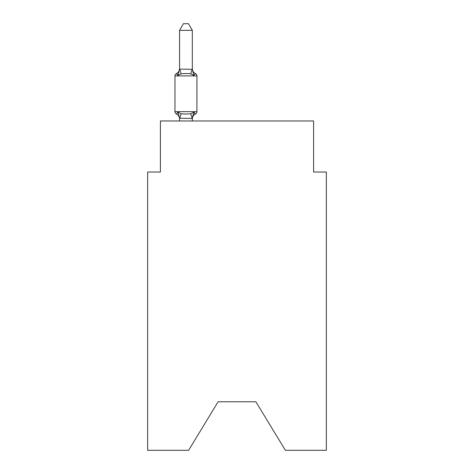 <?xml version="1.0" encoding="UTF-8"?>
<svg xmlns="http://www.w3.org/2000/svg" width="474" height="474" viewBox="0 0 474 474"><rect width="100%" height="100%" fill="white"/><g stroke="black" fill="none" stroke-linecap="round" stroke-linejoin="round"><path stroke-width="0.71" d="M255.895 401.792L285.378 450.3L326.355 450.3L326.355 172.026L313.587 172.026L313.587 120.971L160.413 120.971L160.413 172.026L147.645 172.026L147.645 450.3L188.622 450.3L218.105 401.792L255.895 401.792L218.105 401.792M192.326 118.998A5.617 5.617 0 0 1 195.484 113.944L193.919 112.148L195.484 113.944A2.554 2.554 0 0 0 196.917 111.651L196.917 75.905A2.554 2.554 0 0 0 195.484 73.612L193.919 75.407L195.484 73.612L193.919 75.407L195.484 73.612L193.919 75.407L195.484 73.612L193.919 75.407L195.484 73.612L193.919 75.407L195.484 73.612L193.919 75.407L195.484 73.612L193.919 75.407L195.484 73.612L193.919 75.407L195.484 73.612L193.919 75.407L195.484 73.612L193.919 75.407L195.484 73.612L193.919 75.407L195.484 73.612L193.919 75.407L195.484 73.612L193.919 75.407L195.484 73.612L193.919 75.407L195.484 73.612L193.919 75.407L195.484 73.612L193.919 75.407L195.484 73.612L193.919 75.407L195.484 73.612L193.919 75.407L195.484 73.612L193.919 75.407L195.484 73.612L193.919 75.407L195.484 73.612L193.919 75.407L195.484 73.612L193.919 75.407L195.484 73.612L193.919 75.407L195.484 73.612L193.919 75.407L190.732 73.766L185.938 73.511L181.151 73.766L177.963 75.407L176.399 73.612A2.554 2.554 0 0 0 174.965 75.905A2.554 2.554 0 0 1 176.399 73.612L177.128 73.962L176.399 73.612A2.554 2.554 0 0 0 174.965 75.905L174.965 111.651A2.554 2.554 0 0 0 176.399 113.944L177.963 112.148L176.399 113.944A2.554 2.554 0 0 1 174.965 111.651A2.554 2.554 0 0 0 176.399 113.944L177.963 112.148L176.399 113.944A2.554 2.554 0 0 1 174.965 111.651A2.554 2.554 0 0 0 176.399 113.944A2.554 2.554 0 0 1 174.965 111.651A2.554 2.554 0 0 0 176.399 113.944A2.554 2.554 0 0 1 174.965 111.651A2.554 2.554 0 0 0 176.399 113.944A2.554 2.554 0 0 1 174.965 111.651A2.554 2.554 0 0 0 176.399 113.944L177.963 112.148L176.399 113.944A2.554 2.554 0 0 1 174.965 111.651A2.554 2.554 0 0 0 176.399 113.944L177.963 112.148L176.399 113.944A2.554 2.554 0 0 1 174.965 111.651A2.554 2.554 0 0 0 176.399 113.944L177.963 112.148L176.399 113.944A2.554 2.554 0 0 1 174.965 111.651A2.554 2.554 0 0 0 176.399 113.944L177.963 112.148L176.399 113.944A2.554 2.554 0 0 1 174.965 111.651A2.554 2.554 0 0 0 176.399 113.944L177.963 112.148L176.399 113.944A2.554 2.554 0 0 1 174.965 111.651A2.554 2.554 0 0 0 176.399 113.944L177.963 112.148L176.399 113.944A2.554 2.554 0 0 1 174.965 111.651A2.554 2.554 0 0 0 176.399 113.944L177.963 112.148L181.151 113.79L185.938 114.044L190.732 113.79L193.919 112.148L195.484 113.944L194.755 113.594M192.326 30.336L179.557 30.336L183.391 23.7L188.492 23.7L192.326 30.336L192.326 69.317L193.919 75.407L195.484 73.612A5.617 5.617 0 0 1 192.326 68.564M177.963 75.407L176.399 73.612L177.963 75.407L176.399 73.612L177.963 75.407L176.399 73.612L177.963 75.407L176.399 73.612L177.963 75.407L176.399 73.612L177.963 75.407L176.399 73.612L177.963 75.407L176.399 73.612L177.963 75.407L176.399 73.612L177.963 75.407L176.399 73.612L177.963 75.407L176.399 73.612L177.963 75.407L176.399 73.612L177.963 75.407L176.399 73.612L177.963 75.407L179.557 69.085L192.326 69.317M179.557 120.971L179.557 118.239L179.557 118.998L179.557 118.239L179.557 118.998L179.557 118.239L179.557 118.998L179.557 118.239L179.557 118.998L179.557 118.239L179.557 118.998L179.557 118.239L179.557 118.998L179.557 118.239L179.557 118.998L179.557 118.239L179.557 118.998L179.557 118.239L179.557 118.998L179.557 118.239L179.557 118.998L179.557 118.239L179.557 118.998L179.557 118.239L179.557 118.998L179.557 118.239L192.326 118.47L192.924 115.235L192.326 118.34M179.557 69.317L179.557 30.336M179.557 68.564A5.617 5.617 0 0 1 176.399 73.612A2.554 2.554 0 0 0 174.965 75.905A2.554 2.554 0 0 1 176.399 73.612L177.128 73.962L176.399 73.612A2.554 2.554 0 0 0 174.965 75.905A2.554 2.554 0 0 1 176.399 73.612L177.128 73.962L176.399 73.612A2.554 2.554 0 0 0 174.965 75.905A2.554 2.554 0 0 1 176.399 73.612L177.128 73.962L176.399 73.612A2.554 2.554 0 0 0 174.965 75.905A2.554 2.554 0 0 1 176.399 73.612L177.128 73.962L176.399 73.612A2.554 2.554 0 0 0 174.965 75.905A2.554 2.554 0 0 1 176.399 73.612L177.128 73.962L176.399 73.612A2.554 2.554 0 0 0 174.965 75.905A2.554 2.554 0 0 1 176.399 73.612L177.128 73.962L176.399 73.612A2.554 2.554 0 0 0 174.965 75.905A2.554 2.554 0 0 1 176.399 73.612L177.128 73.962L176.399 73.612A2.554 2.554 0 0 0 174.965 75.905A2.554 2.554 0 0 1 176.399 73.612L177.128 73.962L176.399 73.612A2.554 2.554 0 0 0 174.965 75.905A2.554 2.554 0 0 1 176.399 73.612L177.128 73.962L176.399 73.612A2.554 2.554 0 0 0 174.965 75.905A2.554 2.554 0 0 1 176.399 73.612L177.128 73.962L176.399 73.612A2.554 2.554 0 0 0 174.965 75.905A2.554 2.554 0 0 1 176.399 73.612L177.128 73.962M179.557 118.998A5.617 5.617 0 0 0 176.399 113.944A2.554 2.554 0 0 1 174.965 111.651A2.554 2.554 0 0 0 176.399 113.944L177.963 112.148L179.557 118.239M192.326 120.971L192.326 118.47M193.919 112.148L192.326 118.239M174.965 111.651L196.917 111.651M196.917 75.905L174.965 75.905M181.151 113.79L179.664 118.506M190.732 113.79L192.219 118.506M179.664 69.056L181.151 73.766M192.219 69.056L190.732 73.766"/></g></svg>
